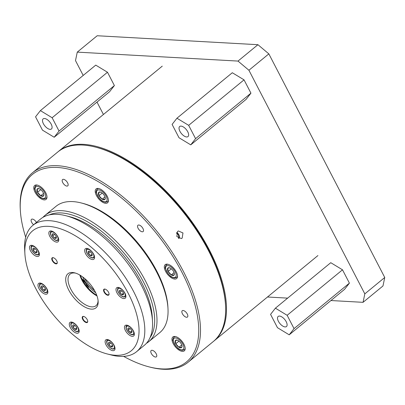 <?xml version="1.0" encoding="UTF-8"?>
<svg xmlns="http://www.w3.org/2000/svg" width="405" height="405" viewBox="0 0 405 405"><rect width="100%" height="100%" fill="white"/><g stroke="black" fill="none" stroke-linecap="round" stroke-linejoin="round"><path stroke-width="0.61" d="M58.072 151.754A122.593 58.968 50.6 0 1 58.492 151.404A122.593 58.968 50.6 0 1 83.572 144.352A122.593 58.968 50.6 0 1 196.987 229.068A122.593 58.968 50.6 0 1 214.154 340.833A122.593 58.968 50.6 0 1 213.729 341.177M32.486 172.773L57.647 152.098A122.593 58.968 50.6 0 1 82.731 145.046A122.593 58.968 50.6 0 1 95.408 147.086A122.593 58.968 50.6 0 1 225.544 305.456A122.593 58.968 50.6 0 1 213.308 341.526L188.148 362.202A122.593 58.968 -129.4 0 0 183.47 271.563A122.593 58.968 -129.4 0 0 57.566 165.721A122.593 58.968 -129.4 0 0 32.486 172.773A122.593 58.968 -129.4 0 0 20.25 208.843L20.321 210.134A121.348 58.371 -129.4 0 0 25.687 237.198M123.631 356.38A121.348 58.371 -129.4 0 0 149.141 366.895L150.392 367.214A122.593 58.968 -129.4 0 0 163.068 369.254A122.593 58.968 -129.4 0 0 188.148 362.202M182.199 238.069L182.964 232.951L178.377 230.956L177.542 231.447L176.843 236.545L181.369 238.56L182.199 238.069M95.408 147.086L96.658 147.405A121.348 58.371 50.6 0 1 225.474 304.165L225.544 305.456M149.141 366.895A121.348 58.371 -129.4 0 0 181.88 272.216A121.348 58.371 -129.4 0 0 79.876 172.707A121.348 58.371 -129.4 0 0 20.321 210.134M36.511 184.979A8.991 4.323 50.6 0 1 44.828 191.19A8.991 4.323 50.6 0 1 46.084 199.387A8.991 4.323 50.6 0 1 44.246 199.903A8.991 4.323 50.6 0 1 35.929 193.691A8.991 4.323 50.6 0 1 34.668 185.495A8.991 4.323 50.6 0 1 36.511 184.979M97.954 188.401A8.991 4.323 50.6 0 1 106.272 194.613A8.991 4.323 50.6 0 1 107.533 202.809A8.991 4.323 50.6 0 1 105.69 203.325A8.991 4.323 50.6 0 1 97.377 197.113A8.991 4.323 50.6 0 1 96.117 188.917A8.991 4.323 50.6 0 1 97.954 188.401M167.052 264.141A8.991 4.323 50.6 0 1 175.37 270.353A8.991 4.323 50.6 0 1 176.626 278.549A8.991 4.323 50.6 0 1 174.788 279.065A8.991 4.323 50.6 0 1 166.47 272.854A8.991 4.323 50.6 0 1 165.215 264.657A8.991 4.323 50.6 0 1 167.052 264.141M174.702 336.459A8.991 4.323 50.6 0 1 183.019 342.671A8.991 4.323 50.6 0 1 184.28 350.867A8.991 4.323 50.6 0 1 182.437 351.383A8.991 4.323 50.6 0 1 174.12 345.171A8.991 4.323 50.6 0 1 172.864 336.975A8.991 4.323 50.6 0 1 174.702 336.459M155.54 357.053A4.085 1.964 50.6 0 1 151.764 354.233A4.085 1.964 50.6 0 1 151.192 350.507A4.085 1.964 50.6 0 1 152.027 350.269A4.085 1.964 50.6 0 1 155.803 353.094A4.085 1.964 50.6 0 1 156.381 356.82A4.085 1.964 50.6 0 1 155.54 357.053M186.604 317.277A4.085 1.964 50.6 0 1 182.822 314.452A4.085 1.964 50.6 0 1 182.25 310.731A4.085 1.964 50.6 0 1 183.085 310.493A4.085 1.964 50.6 0 1 186.867 313.318A4.085 1.964 50.6 0 1 187.439 317.044A4.085 1.964 50.6 0 1 186.604 317.277M142.292 231.797A4.085 1.964 50.6 0 1 138.51 228.972A4.085 1.964 50.6 0 1 137.938 225.246A4.085 1.964 50.6 0 1 138.773 225.013A4.085 1.964 50.6 0 1 142.555 227.838A4.085 1.964 50.6 0 1 143.127 231.559A4.085 1.964 50.6 0 1 142.292 231.797M66.921 186.092A4.085 1.964 50.6 0 1 63.145 183.268A4.085 1.964 50.6 0 1 62.572 179.542A4.085 1.964 50.6 0 1 63.408 179.309A4.085 1.964 50.6 0 1 67.184 182.128A4.085 1.964 50.6 0 1 67.757 185.855A4.085 1.964 50.6 0 1 66.921 186.092M33.595 224.755A4.085 1.964 50.6 0 1 31.509 219.318A4.085 1.964 50.6 0 1 32.349 219.085A4.085 1.964 50.6 0 1 36.44 222.416M178.975 238.52A4.085 3.539 68.5 0 0 176.646 232.617M176.428 233.189A3.432 2.972 -111.5 0 1 178.423 238.241M95.712 292.78A20.468 9.847 50.6 0 1 86.943 284.133A20.468 9.847 50.6 0 1 86.629 283.708A8.171 3.934 50.6 0 1 88.452 288.299M81.962 278.989A8.171 3.934 50.6 0 1 85.89 282.649L86.629 283.708M85.89 282.649A20.468 9.847 50.6 0 1 82.676 276.914M94.502 290.436A19.637 9.447 50.6 0 1 87.865 283.48A19.637 9.447 50.6 0 1 84.736 278.554M87.278 286.948A6.131 2.946 -129.4 0 0 82.65 280.27M44.99 215.389L56.052 206.297A81.729 39.315 50.6 0 1 59.236 204.181A81.729 39.315 50.6 0 1 81.228 202.956A81.729 39.315 50.6 0 1 143.193 250.71A81.729 39.315 50.6 0 1 167.984 308.539A81.729 39.315 50.6 0 1 159.828 332.586L148.767 341.673A81.729 39.315 -129.4 0 0 132.131 259.797A81.729 39.315 -129.4 0 0 48.175 213.268A81.729 39.315 -129.4 0 0 44.99 215.389A81.729 39.315 -129.4 0 0 42.915 217.374M81.228 202.956L82.868 203.376A80.094 38.526 50.6 0 1 143.593 250.174A80.094 38.526 50.6 0 1 167.893 306.843L167.984 308.539M146.418 343.324A81.729 39.315 -129.4 0 0 148.767 341.673M150.037 337.649A80.094 38.526 -129.4 0 0 130.319 261.083A80.094 38.526 -129.4 0 0 49.187 214.923M43.193 192.598A4.718 2.268 50.6 0 1 43.846 194.699A4.718 2.268 50.6 0 1 43.543 195.909A4.718 2.268 50.6 0 1 40.728 195.752A4.718 2.268 50.6 0 1 37.564 192.284A4.718 2.268 50.6 0 1 37.209 188.968A4.718 2.268 50.6 0 1 38.834 188.603A4.718 2.268 50.6 0 1 40.029 189.125A4.718 2.268 50.6 0 1 43.193 192.598M46.985 196.835A8.171 3.934 -129.4 0 1 46.231 198.207L44.084 198.845C39.736 197.858 39.801 196.703 37.589 194.689L34.901 189.439C34.324 188.836 34.643 187.55 35.853 185.581A8.171 3.934 50.6 0 1 37.351 185.105M43.811 194.375L43.543 195.909L40.728 195.752L37.564 192.284L40.768 189.646M40.728 195.752L43.563 193.428M37.564 192.284L37.209 188.968L39.169 188.705M104.642 196.02A4.718 2.268 50.6 0 1 105.29 198.121A4.718 2.268 50.6 0 1 104.991 199.331A4.718 2.268 50.6 0 1 102.176 199.174A4.718 2.268 50.6 0 1 99.007 195.706A4.718 2.268 50.6 0 1 98.658 192.39A4.718 2.268 50.6 0 1 100.283 192.026A4.718 2.268 50.6 0 1 101.473 192.547A4.718 2.268 50.6 0 1 104.642 196.02M108.434 200.257A8.171 3.934 50.6 0 1 107.679 201.629L105.528 202.267C101.184 201.28 101.25 200.126 99.038 198.111L96.349 192.861C95.772 192.259 96.091 190.973 97.301 189.003L98.025 188.406M105.254 197.797L104.991 199.331L102.176 199.174L99.007 195.706L102.217 193.069M102.176 199.174L105.006 196.85M99.007 195.706L98.658 192.39L100.617 192.127M173.735 271.76A4.718 2.268 50.6 0 1 174.388 273.861A4.718 2.268 50.6 0 1 174.084 275.076A4.718 2.268 50.6 0 1 171.269 274.919A4.718 2.268 50.6 0 1 168.105 271.446A4.718 2.268 50.6 0 1 167.756 268.135A4.718 2.268 50.6 0 1 169.376 267.766A4.718 2.268 50.6 0 1 170.571 268.292A4.718 2.268 50.6 0 1 173.735 271.76M174.352 273.537L174.084 275.076L171.269 274.919L168.105 271.446L171.31 268.809M171.269 274.919L174.104 272.59M168.105 271.446L167.756 268.135L169.71 267.872M181.384 344.078A4.718 2.268 50.6 0 1 182.037 346.179A4.718 2.268 50.6 0 1 181.739 347.394A4.718 2.268 50.6 0 1 178.919 347.237A4.718 2.268 50.6 0 1 175.755 343.764A4.718 2.268 50.6 0 1 175.405 340.453A4.718 2.268 50.6 0 1 177.031 340.084A4.718 2.268 50.6 0 1 178.22 340.61A4.718 2.268 50.6 0 1 181.384 344.078M185.181 348.315A8.171 3.934 50.6 0 1 184.422 349.692L182.275 350.325C177.927 349.338 177.998 348.184 175.785 346.169L173.092 340.919C172.52 340.316 172.839 339.031 174.044 337.061L174.773 336.464M182.002 345.855L181.739 347.394L178.919 347.237L175.755 343.764L178.964 341.132M178.919 347.237L181.754 344.908M175.755 343.764L175.405 340.453L177.365 340.19M77.264 52.123L238.003 61.079L257.929 44.702L97.195 35.746L77.264 52.123L75.497 60.593L83.197 75.441M257.929 44.702L268.844 53.875L248.913 70.252L238.003 61.079M248.913 70.252L364.819 293.863L363.052 302.327L330.925 300.535M287.641 298.126L267.492 297.002M103.427 114.478L97.003 102.075M268.844 53.875L384.75 277.486L382.983 285.95L363.052 302.327M384.75 277.486L364.819 293.863M172.1 124.416L179.005 137.735L190.745 144.858L195.585 138.662L188.679 125.342L176.939 118.219L172.1 124.416M186.654 136.966A6.536 3.144 -129.4 0 0 187.991 136.591A6.536 3.144 -129.4 0 0 187.08 130.628A6.536 3.144 -129.4 0 0 181.03 126.112A6.536 3.144 -129.4 0 0 179.688 126.487A6.536 3.144 -129.4 0 0 180.605 132.45A6.536 3.144 -129.4 0 0 186.654 136.966M188.679 125.342L244.038 79.851L232.298 72.733L176.939 118.219M244.038 79.851L250.943 93.17L195.585 138.662M250.943 93.17L246.103 99.367L190.745 144.858M35.554 116.812L42.454 130.132L54.199 137.249L59.039 131.053L52.134 117.739L40.394 110.616L35.554 116.812M50.109 129.362A6.536 3.144 -129.4 0 0 51.445 128.982A6.536 3.144 -129.4 0 0 50.529 123.024A6.536 3.144 -129.4 0 0 44.479 118.508A6.536 3.144 -129.4 0 0 43.143 118.883A6.536 3.144 -129.4 0 0 44.059 124.841A6.536 3.144 -129.4 0 0 50.109 129.362M52.134 117.739L107.492 72.247L95.747 65.124L40.394 110.616M107.492 72.247L114.392 85.561L59.039 131.053M114.392 85.561L109.558 91.758L54.199 137.249M270.565 314.376L277.471 327.696L289.21 334.819L294.05 328.622L287.145 315.303L275.405 308.18L270.565 314.376M285.12 326.926A6.536 3.144 -129.4 0 0 286.457 326.551A6.536 3.144 -129.4 0 0 285.545 320.588A6.536 3.144 -129.4 0 0 279.496 316.072A6.536 3.144 -129.4 0 0 278.159 316.447A6.536 3.144 -129.4 0 0 279.07 322.41A6.536 3.144 -129.4 0 0 285.12 326.926M287.145 315.303L342.503 269.811L330.763 262.693L275.405 308.18M342.503 269.811L349.409 283.13L294.05 328.622M349.409 283.13L344.569 289.327L289.21 334.819M48.524 226.36A77.644 37.346 -129.4 0 0 24.892 253.672A77.644 37.346 -129.4 0 0 107.315 353.975A77.644 37.346 -129.4 0 0 115.344 355.261A77.644 37.346 -129.4 0 0 128.263 293.392A77.644 37.346 -129.4 0 0 48.524 226.36M116.053 288.871A6.743 3.245 -129.4 0 0 119.267 295.964A6.743 3.245 -129.4 0 0 125.226 298.196A6.743 3.245 -129.4 0 0 125.844 297.103A6.743 3.245 -129.4 0 0 122.624 290.005A6.743 3.245 -129.4 0 0 116.665 287.778A6.743 3.245 -129.4 0 0 116.053 288.871M85.602 253.748A6.743 3.245 -129.4 0 0 93.909 259.18A6.743 3.245 -129.4 0 0 93.651 254.193A6.743 3.245 -129.4 0 0 85.349 248.761A6.743 3.245 -129.4 0 0 85.602 253.748M53.009 240.337A6.743 3.245 -129.4 0 0 58.082 241.75A6.743 3.245 -129.4 0 0 54.594 232.738A6.743 3.245 -129.4 0 0 49.521 231.331A6.743 3.245 -129.4 0 0 53.009 240.337M37.356 256.497A6.743 3.245 -129.4 0 0 38.733 256.107A6.743 3.245 -129.4 0 0 37.792 249.961A6.743 3.245 -129.4 0 0 31.555 245.303A6.743 3.245 -129.4 0 0 30.172 245.688A6.743 3.245 -129.4 0 0 31.119 251.834A6.743 3.245 -129.4 0 0 37.356 256.497M47.815 292.754A6.743 3.245 -129.4 0 0 44.596 285.662A6.743 3.245 -129.4 0 0 38.637 283.429A6.743 3.245 -129.4 0 0 38.024 284.523A6.743 3.245 -129.4 0 0 41.244 291.62A6.743 3.245 -129.4 0 0 47.203 293.848A6.743 3.245 -129.4 0 0 47.815 292.754M78.261 327.878A6.743 3.245 -129.4 0 0 69.959 322.446A6.743 3.245 -129.4 0 0 70.217 327.427A6.743 3.245 -129.4 0 0 78.519 332.864A6.743 3.245 -129.4 0 0 78.261 327.878M110.859 341.288A6.743 3.245 -129.4 0 0 105.786 339.876A6.743 3.245 -129.4 0 0 109.274 348.887A6.743 3.245 -129.4 0 0 114.347 350.295A6.743 3.245 -129.4 0 0 110.859 341.288M68.764 290.081A22.067 10.616 50.6 0 1 74.722 272.864A22.067 10.616 50.6 0 1 95.099 291.544A22.067 10.616 50.6 0 1 98.147 301.371A22.067 10.616 50.6 0 1 87.318 308.175A22.067 10.616 50.6 0 1 68.764 290.081M126.512 325.129A6.743 3.245 -129.4 0 0 125.135 325.519A6.743 3.245 -129.4 0 0 126.076 331.665A6.743 3.245 -129.4 0 0 132.314 336.322A6.743 3.245 -129.4 0 0 133.696 335.937A6.743 3.245 -129.4 0 0 132.749 329.791A6.743 3.245 -129.4 0 0 126.512 325.129M56.133 263.878A3.761 1.807 50.6 0 1 52.27 260.633A3.761 1.807 50.6 0 1 52.898 257.636A3.761 1.807 50.6 0 1 53.283 257.696A3.761 1.807 50.6 0 1 57.277 262.556A3.761 1.807 50.6 0 1 56.133 263.878M107.932 295.291A3.761 1.807 50.6 0 1 104.075 292.046A3.761 1.807 50.6 0 1 104.698 289.048A3.761 1.807 50.6 0 1 105.087 289.114A3.761 1.807 50.6 0 1 109.077 293.969A3.761 1.807 50.6 0 1 107.932 295.291M86.589 322.633A3.761 1.807 50.6 0 1 82.726 319.383A3.761 1.807 50.6 0 1 83.354 316.391A3.761 1.807 50.6 0 1 83.739 316.452A3.761 1.807 50.6 0 1 87.733 321.307A3.761 1.807 50.6 0 1 86.589 322.633M98.071 300.49A20.432 9.826 50.6 0 1 96.01 305.689A20.432 9.826 50.6 0 1 70.85 289.226A20.432 9.826 50.6 0 1 70.07 274.119A20.432 9.826 50.6 0 1 75.568 273.107M79.836 275.046A20.432 9.826 -129.4 0 0 81.921 280.123A20.432 9.826 -129.4 0 0 96.997 295.923M80.362 275.354A22.067 10.616 -129.4 0 0 82.053 279.161A22.067 10.616 -129.4 0 0 96.79 295.351M32.815 225.393L40.566 219.024A81.729 39.315 50.6 0 1 57.287 214.326A81.729 39.315 50.6 0 1 65.737 215.683L69.842 216.736A77.644 37.346 50.6 0 1 152.265 317.034L152.498 321.266A81.729 39.315 50.6 0 1 144.337 345.313L136.591 351.682A81.729 39.315 -129.4 0 0 125.145 277.172A81.729 39.315 -129.4 0 0 49.537 220.695A81.729 39.315 -129.4 0 0 32.815 225.393A81.729 39.315 -129.4 0 0 24.654 249.445L24.892 253.672M65.737 215.683A81.729 39.315 50.6 0 1 152.498 321.266M107.315 353.975L111.415 355.023A81.729 39.315 -129.4 0 0 119.87 356.38A81.729 39.315 -129.4 0 0 136.591 351.682M57.262 262.379A3.432 1.65 50.6 0 1 56.913 263.225A3.432 1.65 50.6 0 1 56.214 263.422A3.432 1.65 50.6 0 1 53.035 261.053A3.432 1.65 50.6 0 1 52.559 257.924A3.432 1.65 50.6 0 1 53.258 257.727A3.432 1.65 50.6 0 1 53.455 257.747M87.713 321.13A3.432 1.65 50.6 0 1 87.369 321.98A3.432 1.65 50.6 0 1 86.67 322.177A3.432 1.65 50.6 0 1 83.491 319.803A3.432 1.65 50.6 0 1 83.01 316.675A3.432 1.65 50.6 0 1 83.713 316.477A3.432 1.65 50.6 0 1 83.911 316.502M109.061 293.792A3.432 1.65 50.6 0 1 108.717 294.643A3.432 1.65 50.6 0 1 108.014 294.84A3.432 1.65 50.6 0 1 104.839 292.466A3.432 1.65 50.6 0 1 104.358 289.337A3.432 1.65 50.6 0 1 105.062 289.14A3.432 1.65 50.6 0 1 105.259 289.16M131.655 330.364A2.83 1.362 50.6 0 1 132.045 331.624A2.83 1.362 50.6 0 1 131.868 332.353A2.83 1.362 50.6 0 1 130.177 332.262A2.83 1.362 50.6 0 1 128.279 330.176A2.83 1.362 50.6 0 1 128.066 328.192A2.83 1.362 50.6 0 1 129.043 327.969A2.83 1.362 50.6 0 1 129.757 328.283A2.83 1.362 50.6 0 1 131.655 330.364M132.025 331.432L131.868 332.353L130.177 332.262L128.279 330.176L128.066 328.192L129.241 328.03M128.279 330.176L130.202 328.597M130.177 332.262L131.878 330.865M123.191 292.623A2.83 1.362 50.6 0 1 123.581 293.883A2.83 1.362 50.6 0 1 123.398 294.612A2.83 1.362 50.6 0 1 121.713 294.521A2.83 1.362 50.6 0 1 119.809 292.435A2.83 1.362 50.6 0 1 119.602 290.451A2.83 1.362 50.6 0 1 120.574 290.228A2.83 1.362 50.6 0 1 121.292 290.542A2.83 1.362 50.6 0 1 123.191 292.623M123.56 293.691L123.398 294.612L121.713 294.521L119.809 292.435L119.602 290.451L120.776 290.289M119.809 292.435L121.738 290.856M121.713 294.521L123.409 293.124M91.869 253.611A2.83 1.362 50.6 0 1 92.259 254.872A2.83 1.362 50.6 0 1 92.082 255.601A2.83 1.362 50.6 0 1 90.391 255.504A2.83 1.362 50.6 0 1 88.493 253.424A2.83 1.362 50.6 0 1 88.28 251.434A2.83 1.362 50.6 0 1 89.257 251.211A2.83 1.362 50.6 0 1 89.971 251.53A2.83 1.362 50.6 0 1 91.869 253.611M92.239 254.679L92.082 255.601L90.391 255.504L88.493 253.424L88.28 251.434L89.454 251.277M88.493 253.424L90.416 251.839M90.391 255.504L92.092 254.107M56.042 236.176A2.83 1.362 50.6 0 1 56.432 237.436A2.83 1.362 50.6 0 1 56.255 238.165A2.83 1.362 50.6 0 1 54.564 238.069A2.83 1.362 50.6 0 1 52.665 235.988A2.83 1.362 50.6 0 1 52.453 233.999A2.83 1.362 50.6 0 1 53.43 233.781A2.83 1.362 50.6 0 1 54.143 234.095A2.83 1.362 50.6 0 1 56.042 236.176M56.411 237.244L56.255 238.165L54.564 238.069L52.665 235.988L52.453 233.999L53.627 233.842M52.665 235.988L54.589 234.409M54.564 238.069L56.265 236.677M36.698 250.538A2.83 1.362 50.6 0 1 37.088 251.799A2.83 1.362 50.6 0 1 36.906 252.528A2.83 1.362 50.6 0 1 35.22 252.431A2.83 1.362 50.6 0 1 33.316 250.351A2.83 1.362 50.6 0 1 33.109 248.361A2.83 1.362 50.6 0 1 34.081 248.138A2.83 1.362 50.6 0 1 34.795 248.457A2.83 1.362 50.6 0 1 36.698 250.538M37.068 251.606L36.906 252.528L35.22 252.431L33.316 250.351L33.109 248.361L34.283 248.204M33.316 250.351L35.24 248.766M35.22 252.431L36.916 251.034M45.163 288.279A2.83 1.362 50.6 0 1 45.552 289.54A2.83 1.362 50.6 0 1 45.375 290.269A2.83 1.362 50.6 0 1 43.684 290.172A2.83 1.362 50.6 0 1 41.786 288.092A2.83 1.362 50.6 0 1 41.573 286.102A2.83 1.362 50.6 0 1 42.55 285.879A2.83 1.362 50.6 0 1 43.264 286.198A2.83 1.362 50.6 0 1 45.163 288.279M45.532 289.347L45.375 290.269L43.684 290.172L41.786 288.092L41.573 286.102L42.748 285.945M41.786 288.092L43.71 286.507M43.684 290.172L45.385 288.775M76.484 327.291A2.83 1.362 50.6 0 1 76.874 328.551A2.83 1.362 50.6 0 1 76.692 329.28A2.83 1.362 50.6 0 1 75.006 329.189A2.83 1.362 50.6 0 1 73.103 327.103A2.83 1.362 50.6 0 1 72.895 325.119A2.83 1.362 50.6 0 1 73.867 324.896A2.83 1.362 50.6 0 1 74.581 325.21A2.83 1.362 50.6 0 1 76.484 327.291M76.854 328.359L76.692 329.28L75.006 329.189L73.103 327.103L72.895 325.119L74.069 324.957M73.103 327.103L75.026 325.524M75.006 329.189L76.702 327.792M112.312 344.726A2.83 1.362 50.6 0 1 112.701 345.986A2.83 1.362 50.6 0 1 112.519 346.715A2.83 1.362 50.6 0 1 110.828 346.619A2.83 1.362 50.6 0 1 108.93 344.539A2.83 1.362 50.6 0 1 108.722 342.549A2.83 1.362 50.6 0 1 109.694 342.326A2.83 1.362 50.6 0 1 110.408 342.645A2.83 1.362 50.6 0 1 112.312 344.726M112.681 345.794L112.519 346.715L110.828 346.619L108.93 344.539L108.722 342.549L109.897 342.392M108.93 344.539L110.854 342.954M110.828 346.619L112.529 345.222M43.472 198.41A7.194 3.458 -129.4 0 0 44.671 192.679A7.194 3.458 -129.4 0 0 37.285 186.472A7.194 3.458 -129.4 0 0 36.085 192.203A7.194 3.458 -129.4 0 0 43.472 198.41M98.795 188.527A8.171 3.934 -129.4 0 0 97.301 189.003M98.729 189.894A7.194 3.458 -129.4 0 0 97.534 195.625A7.194 3.458 -129.4 0 0 104.92 201.832A7.194 3.458 -129.4 0 0 106.115 196.101A7.194 3.458 -129.4 0 0 98.729 189.894M167.893 264.268A8.171 3.934 -129.4 0 0 166.394 264.743L167.123 264.146M167.827 265.634A7.194 3.458 -129.4 0 0 166.627 271.365A7.194 3.458 -129.4 0 0 174.013 277.572A7.194 3.458 -129.4 0 0 175.213 271.841A7.194 3.458 -129.4 0 0 167.827 265.634M166.394 264.743C165.184 266.713 164.87 267.999 165.442 268.601L168.131 273.851C170.348 275.866 170.277 277.02 174.626 278.007L176.772 277.374A8.171 3.934 -129.4 0 0 177.532 275.997M175.542 336.585A8.171 3.934 -129.4 0 0 174.044 337.061M175.476 337.952A7.194 3.458 -129.4 0 0 174.277 343.683A7.194 3.458 -129.4 0 0 181.663 349.89A7.194 3.458 -129.4 0 0 182.863 344.159A7.194 3.458 -129.4 0 0 175.476 337.952M127.221 325.245A5.721 2.754 -129.4 0 0 126.775 325.488L127.109 325.215M126.775 325.488C124.051 327.711 129.114 334.697 132.551 334.768L134.04 334.327A5.721 2.754 -129.4 0 0 134.364 333.938M127.788 326.065A5.068 2.435 -129.4 0 0 126.942 330.105A5.068 2.435 -129.4 0 0 132.146 334.479A5.068 2.435 -129.4 0 0 132.992 330.44A5.068 2.435 -129.4 0 0 127.788 326.065M118.756 287.504A5.721 2.754 -129.4 0 0 118.311 287.747L118.64 287.474M118.311 287.747C115.582 289.97 120.649 296.956 124.087 297.027L125.575 296.587A5.721 2.754 -129.4 0 0 125.899 296.197M119.318 288.325A5.068 2.435 -129.4 0 0 118.478 292.364A5.068 2.435 -129.4 0 0 123.682 296.738A5.068 2.435 -129.4 0 0 124.522 292.699A5.068 2.435 -129.4 0 0 119.318 288.325M87.434 248.488A5.721 2.754 -129.4 0 0 86.989 248.731L87.323 248.462M86.989 248.731C84.265 250.958 89.328 257.939 92.765 258.01L94.254 257.575A5.721 2.754 -129.4 0 0 94.578 257.185M88.001 249.308A5.068 2.435 -129.4 0 0 87.156 253.348A5.068 2.435 -129.4 0 0 92.36 257.722A5.068 2.435 -129.4 0 0 93.206 253.687A5.068 2.435 -129.4 0 0 88.001 249.308M51.607 231.058A5.721 2.754 -129.4 0 0 51.167 231.301L51.496 231.027M51.167 231.301C48.438 233.523 53.501 240.509 56.943 240.58L58.431 240.14A5.721 2.754 -129.4 0 0 58.755 239.75M52.174 231.878A5.068 2.435 -129.4 0 0 51.329 235.912A5.068 2.435 -129.4 0 0 56.533 240.292A5.068 2.435 -129.4 0 0 57.378 236.252A5.068 2.435 -129.4 0 0 52.174 231.878M32.263 245.415A5.721 2.754 -129.4 0 0 31.818 245.658L32.147 245.389M31.818 245.658C29.089 247.88 34.152 254.866 37.594 254.937L39.083 254.497A5.721 2.754 -129.4 0 0 39.407 254.112M32.825 246.235A5.068 2.435 -129.4 0 0 31.985 250.275A5.068 2.435 -129.4 0 0 37.189 254.649A5.068 2.435 -129.4 0 0 38.029 250.614A5.068 2.435 -129.4 0 0 32.825 246.235M40.728 283.156A5.721 2.754 -129.4 0 0 40.282 283.399L40.616 283.13M40.282 283.399C37.554 285.626 42.621 292.607 46.059 292.678L47.547 292.243A5.721 2.754 -129.4 0 0 47.871 291.853M41.295 283.976A5.068 2.435 -129.4 0 0 40.449 288.016A5.068 2.435 -129.4 0 0 45.654 292.39A5.068 2.435 -129.4 0 0 46.499 288.355A5.068 2.435 -129.4 0 0 41.295 283.976M72.049 322.172A5.721 2.754 -129.4 0 0 71.604 322.415L71.933 322.142M71.604 322.415C68.875 324.638 73.938 331.624 77.38 331.695L78.869 331.255A5.721 2.754 -129.4 0 0 79.193 330.865M72.611 322.993A5.068 2.435 -129.4 0 0 71.771 327.032A5.068 2.435 -129.4 0 0 76.975 331.406A5.068 2.435 -129.4 0 0 77.816 327.367A5.068 2.435 -129.4 0 0 72.611 322.993M107.877 339.603A5.721 2.754 -129.4 0 0 107.431 339.846L107.76 339.577M107.431 339.846C104.703 342.073 109.765 349.054 113.208 349.125L114.696 348.69A5.721 2.754 -129.4 0 0 115.02 348.3M108.439 340.428A5.068 2.435 -129.4 0 0 107.598 344.463A5.068 2.435 -129.4 0 0 112.803 348.837A5.068 2.435 -129.4 0 0 113.643 344.802A5.068 2.435 -129.4 0 0 108.439 340.428M58.492 151.404L162.258 66.136M214.154 340.833L317.92 255.565M46.231 198.207L46.96 197.61M176.772 277.374L177.501 276.772M272.023 60.016L274.934 65.63M370.489 249.976L373.4 255.59M134.04 334.327L134.374 334.059M125.575 296.587L125.904 296.318M94.254 257.575L94.588 257.302M58.431 240.14L58.76 239.866M39.083 254.497L39.412 254.229M47.547 292.243L47.876 291.97M78.869 331.255L79.198 330.986M114.696 348.69L115.025 348.416"/></g></svg>
